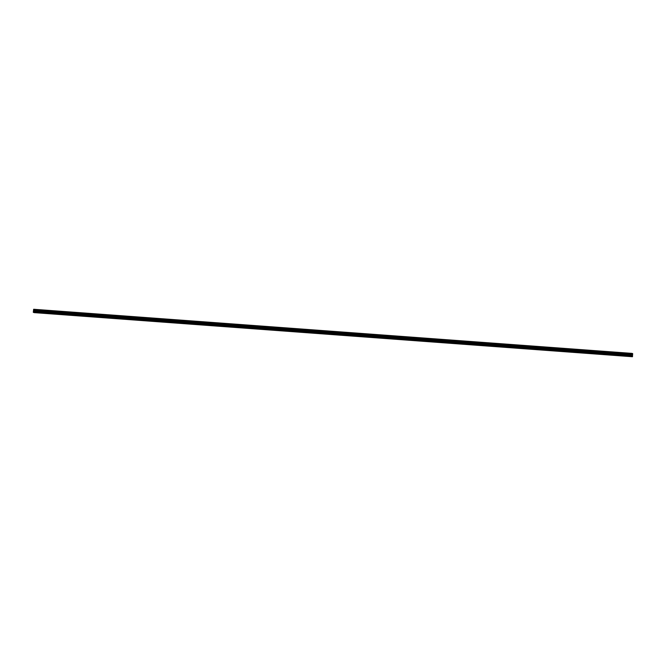 <?xml version="1.0" encoding="UTF-8"?>
<svg xmlns="http://www.w3.org/2000/svg" width="666" height="666" viewBox="0 0 666 666"><rect width="100%" height="100%" fill="white"/><g stroke="black" fill="none" stroke-linecap="round" stroke-linejoin="round"><path stroke-width="1" d="M38.561 309.648L39.719 309.765L38.561 309.648M627.264 353.047L628.421 353.163L627.264 353.047M612.903 351.989L614.06 352.106L612.903 351.989M598.543 350.932L599.7 351.049L598.543 350.932M584.182 349.866L585.347 349.983L584.182 349.866M569.83 348.809L570.987 348.926L569.83 348.809M555.469 347.752L556.626 347.868L555.469 347.752M541.108 346.695L542.266 346.811L541.108 346.695M526.748 345.637L527.913 345.754L526.748 345.637M512.395 344.58L513.553 344.697L512.395 344.58M498.035 343.523L499.192 343.639L498.035 343.523M483.674 342.457L484.831 342.574L483.674 342.457M469.314 341.4L470.479 341.516L469.314 341.4M454.961 340.343L456.118 340.459L454.961 340.343M440.601 339.285L441.758 339.402L440.601 339.285M426.24 338.228L427.397 338.345L426.24 338.228M411.888 337.171L413.045 337.287L411.888 337.171M397.527 336.105L398.684 336.222L397.527 336.105M383.166 335.048L384.324 335.165L383.166 335.048M368.806 333.991L369.971 334.107L368.806 333.991M354.454 332.933L355.611 333.05L354.454 332.933M340.093 331.876L341.25 331.993L340.093 331.876M325.732 330.819L326.889 330.935L325.732 330.819M311.372 329.762L312.537 329.87L311.372 329.762M297.019 328.696L298.177 328.813L297.019 328.696M282.659 327.639L283.816 327.755L282.659 327.639M268.298 326.581L269.455 326.698L268.298 326.581M253.937 325.524L255.103 325.641L253.937 325.524M239.585 324.467L240.742 324.583L239.585 324.467M225.225 323.41L226.382 323.526L225.225 323.41M210.864 322.344L212.021 322.461L210.864 322.344M196.503 321.287L197.669 321.403L196.503 321.287M182.151 320.229L183.308 320.346L182.151 320.229M167.79 319.172L168.948 319.289L167.79 319.172M153.43 318.115L154.587 318.231L153.43 318.115M139.069 317.058L140.235 317.174L139.069 317.058M124.717 315.992L125.874 316.109L124.717 315.992M110.356 314.935L111.513 315.051L110.356 314.935M95.996 313.877L97.153 313.994L95.996 313.877M81.635 312.82L82.8 312.937L81.635 312.82M67.283 311.763L68.44 311.879L67.283 311.763M52.922 310.706L54.079 310.822L52.922 310.706M632.692 353.946L34.399 310.206L34.249 310.681L34.182 312.595L632.442 356.726L34.174 312.62L33.3 312.312L33.658 309.274L34.424 309.84L632.692 353.946L34.416 309.79M34.266 310.597L632.534 354.703L632.534 356.044L34.266 311.938M34.266 311.996L632.534 356.044M632.534 356.102L632.5 356.56L34.232 312.454M34.224 312.479L632.5 356.56M33.658 309.274L631.934 353.38L34.357 309.399M34.366 309.474L632.633 353.538L34.357 309.432M34.374 310.239L632.667 354.312M632.65 354.354L34.274 310.556M34.424 310.081L632.692 354.187M632.7 354.071L34.432 309.965M34.191 311.472L632.459 355.577M632.459 355.519L34.191 311.413M34.249 310.681L632.517 354.787M34.257 310.631L632.525 354.737"/></g></svg>
